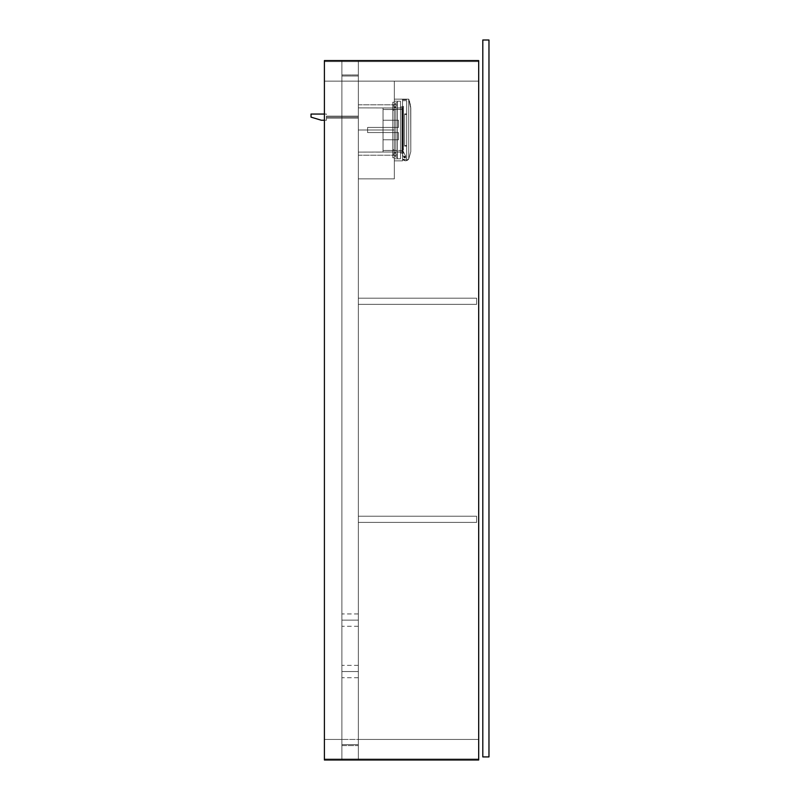 <?xml version="1.0" encoding="UTF-8"?>
<svg xmlns="http://www.w3.org/2000/svg" width="800" height="800" viewBox="0 0 800 800"><rect width="100%" height="100%" fill="white"/><g stroke="black" fill="none" stroke-linecap="round" stroke-linejoin="round"><path stroke-width="0.6" stroke-dasharray="4 3" d="M358.34 81.14L478.69 81.14L358.34 81.14L478.69 81.14L478.69 61.6L324.4 61.6L324.4 81.14L341.89 81.14L341.89 74.97L358.34 74.97L358.34 81.14L358.34 74.97L341.89 74.97L341.89 81.14L324.4 81.14L324.4 61.6L478.69 61.6L478.69 81.14L478.69 61.6L478.69 81.14L358.34 81.14L358.34 74.97L358.34 81.14L394.34 81.14L394.34 178.86L394.34 81.14L358.34 81.14L394.34 81.14L394.34 178.86L358.34 178.86L394.34 178.86L358.34 178.86L358.34 81.14L358.34 178.86L394.34 178.86L394.34 81.14L358.34 81.14L358.34 739.43L478.69 739.43L358.34 739.43L478.69 739.43L478.69 758.97L324.4 758.97L324.4 739.43L341.89 739.43L341.89 745.6L358.34 745.6L358.34 739.43L358.34 745.6L341.89 745.6L341.89 739.43L324.4 739.43L324.4 758.97L324.4 739.43L324.4 758.97L478.69 758.97L478.69 739.43L358.34 739.43L358.34 81.14L358.34 739.43L478.69 739.43L478.69 758.97L478.69 81.14L478.69 739.43L478.69 81.14L358.34 81.14L358.34 739.43L358.34 81.14L358.34 739.43L478.69 739.43L478.69 81.14L324.4 81.14L324.4 61.6L324.4 81.14L341.89 81.14L341.89 74.97L341.89 81.14L324.4 81.14L478.69 81.14L324.4 81.14L324.4 739.43L341.89 739.43L324.4 739.43L341.89 739.43L341.89 745.6L341.89 739.43L324.4 739.43L478.69 739.43L341.89 739.43L341.89 81.14L341.89 739.43L341.89 81.14L341.89 739.43L358.34 739.43L358.34 81.14L341.89 81.14L341.89 739.43L358.34 739.43L358.34 81.14M478.69 61.6L324.4 61.6L478.69 61.6M358.34 74.97L341.89 74.97L358.34 74.97M324.4 760L324.4 60.57L341.89 60.57L341.89 760L478.69 760L478.69 60.57L324.4 60.57L324.4 760L324.4 60.57L324.4 760L478.69 760L478.69 60.57L478.69 760L358.34 760L358.34 60.57L478.69 60.57L478.69 760L324.4 760L341.89 760L341.89 60.57L478.69 60.57L341.89 60.57L341.89 760L341.89 60.57L358.34 60.57L358.34 760L358.34 60.57L358.34 760L341.89 760L341.89 60.57L324.4 60.57L324.4 760L324.4 60.57L358.34 60.57L358.34 760L478.69 760L478.69 60.57L358.34 60.57L478.69 60.57L478.69 760L358.34 760L358.34 60.57L358.34 760L341.89 760L358.34 760L358.34 60.57L341.89 60.57L341.89 760L341.89 60.57L341.89 760L324.4 760M324.4 758.97L478.69 758.97L324.4 758.97M341.89 745.6L358.34 745.6L341.89 745.6M358.34 620.11L358.34 613.94L358.34 620.11L341.89 620.11L358.34 620.11L358.34 626.29L358.34 613.94L358.34 620.11L341.89 620.11L341.89 613.94L341.89 626.29L341.89 620.11L358.34 620.11L358.34 626.29L358.34 613.94L358.34 620.11L341.89 620.11L341.89 626.29L341.89 620.11L358.34 620.11L358.34 613.94L358.34 620.11L341.89 620.11L341.89 613.94L341.89 620.11L358.34 620.11L358.34 626.29L358.34 613.94L358.34 626.29L358.34 613.94L358.34 620.11L341.89 620.11L341.89 613.94L341.89 626.29L341.89 613.94L341.89 626.29L341.89 620.11L358.34 620.11L358.34 626.29L358.34 620.11L341.89 620.11L341.89 626.29L341.89 620.11L358.34 620.11L358.34 626.29L358.34 620.11M358.34 671.54L358.34 665.37L358.34 671.54L341.89 671.54L358.34 671.54L358.34 677.71L358.34 665.37L358.34 671.54L341.89 671.54L341.89 665.37L341.89 677.71L341.89 671.54L358.34 671.54L358.34 677.71L358.34 665.37L358.34 671.54L341.89 671.54L341.89 677.71L341.89 671.54L358.34 671.54L358.34 665.37L358.34 671.54L341.89 671.54L341.89 665.37L341.89 671.54L358.34 671.54L358.34 677.71L358.34 665.37L358.34 677.71L358.34 665.37L358.34 671.54L341.89 671.54L341.89 665.37L341.89 677.71L341.89 665.37L341.89 677.71L341.89 671.54L358.34 671.54L358.34 677.71L358.34 671.54L341.89 671.54L341.89 677.71L341.89 671.54L358.34 671.54L358.34 677.71L358.34 671.54M358.34 76L341.89 76L358.34 76L358.34 744.57L341.89 744.57L341.89 76L341.89 744.57L341.89 76L358.34 76L358.34 744.57L358.34 76L341.89 76L341.89 744.57L358.34 744.57L358.34 76L341.89 76L358.34 76L358.34 744.57L341.89 744.57L358.34 744.57L341.89 744.57L341.89 76L341.89 744.57L341.89 76L358.34 76L358.34 744.57L358.34 76L341.89 76L341.89 744.57L358.34 744.57L358.34 76M358.34 298.17L358.34 304.34L476.63 304.34L476.63 298.17L358.34 298.17L476.63 298.17L476.63 304.34L476.63 298.17L476.63 304.34L358.34 304.34L358.34 298.17L358.34 304.34L358.34 298.17L476.63 298.17L358.34 298.17L358.34 304.34L476.63 304.34L358.34 304.34L476.63 304.34L476.63 298.17L358.34 298.17L476.63 298.17L476.63 304.34L476.63 298.17L476.63 304.34L358.34 304.34L358.34 298.17L358.34 304.34L358.34 298.17L476.63 298.17L358.34 298.17M358.34 516.23L358.34 522.4L476.63 522.4L476.63 516.23L358.34 516.23L476.63 516.23L476.63 522.4L476.63 516.23L476.63 522.4L358.34 522.4L358.34 516.23L358.34 522.4L358.34 516.23L476.63 516.23L358.34 516.23L358.34 522.4L476.63 522.4L358.34 522.4L476.63 522.4L476.63 516.23L358.34 516.23L476.63 516.23L476.63 522.4L476.63 516.23L476.63 522.4L358.34 522.4L358.34 516.23L358.34 522.4L358.34 516.23L476.63 516.23L358.34 516.23M358.34 304.34L476.63 304.34L358.34 304.34M358.34 522.4L476.63 522.4L358.34 522.4M358.34 130L358.34 104.8L358.34 130L394.34 130L358.34 130L358.34 104.8L358.34 130L394.34 130L394.34 104.8L394.34 130L358.34 130L394.34 130L394.34 104.8L394.34 155.2L394.34 104.8L394.34 155.2L394.34 130L358.34 130L358.34 155.2L358.34 130L394.34 130L394.34 155.2L394.34 130L358.34 130L358.34 155.2L358.34 104.8L358.34 155.2L358.34 104.8L358.34 152.11L394.34 152.02L394.34 107.98L358.34 107.89L394.34 107.98L394.34 106.86L394.34 155.2L394.34 108.27L394.34 153.14L394.34 152.02L358.34 152.11L358.34 107.89L358.34 152.11L358.34 132.17L358.34 152.11L383.03 152.11L383.03 139.77L398.46 139.77L398.46 132.57L383.03 132.57L383.03 127.43L398.46 127.43L398.46 120.23L383.03 120.23L383.03 109.53L402.06 109.33L402.06 150.67L401.95 109.43L401.95 150.57L383.03 150.47L383.03 152.02L394.34 152.02L394.34 153.14L394.34 152.37L395.89 152.37L395.89 155.97L394.34 155.97L394.34 152.37L395.89 152.37L395.89 155.97L394.34 155.97L394.34 152.37L394.34 153.82L394.34 153.17L395.89 153.14L395.89 152.02L402.06 152.01L402.06 107.99L401.95 152.11L401.95 107.89L395.89 107.98L395.89 153.82L395.89 106.86L395.89 152.02L395.89 107.98L401.95 107.89L401.95 152.11L395.89 152.02L397.43 152.02L397.43 150.47L401.95 150.57L401.95 109.43L383.03 109.53L383.03 107.89L383.03 132.57L367.6 132.57L367.6 127.43L383.03 127.43L383.03 132.57L367.6 132.57L367.6 127.43L383.03 127.43L367.6 127.43L367.6 132.57L367.6 127.43L367.6 132.57L367.6 127.43L367.6 132.57L383.03 132.57L383.03 127.43L367.6 127.43L367.6 132.57L383.03 132.57L383.03 127.43L398.46 127.43L383.03 127.43L398.46 127.43L398.46 120.23L398.46 127.43L398.46 120.23L383.03 120.23L383.03 109.93L383.03 130L383.03 127.43L398.46 127.43L398.46 120.23L383.03 120.23L398.46 120.23L398.46 127.43L398.46 120.23L398.46 127.43L383.03 127.43L398.46 127.43L383.03 127.43L383.03 132.57L398.46 132.57L383.03 132.57L398.46 132.57L398.46 139.77L398.46 132.57L398.46 139.77L383.03 139.77L383.03 132.57L398.46 132.57L398.46 139.77L383.03 139.77L383.03 132.57L398.46 132.57L398.46 139.77L398.46 132.57L383.03 132.57L383.03 130L383.03 150.47L383.03 127.48L383.03 132.57L398.46 132.57L398.46 139.77L383.03 139.77L383.03 150.47L397.43 150.47L383.03 150.47L383.03 152.02L383.03 150.47L397.43 150.47L397.43 152.11L395.89 152.02L395.89 153.14L394.34 153.14L394.34 152.02L383.03 152.02L394.34 152.02L394.34 104.06L395.89 104.03L395.89 107.63L394.34 107.63L394.34 104.03L395.89 104.03L395.89 107.63L394.34 107.63L394.34 104.03L394.34 107.33L395.89 106.86L395.89 105.83L397.43 105.83L397.43 157.26L397.43 102.74L397.43 154.17L395.89 154.17L395.89 105.83L395.89 154.17L397.43 154.17L397.43 105.83L395.89 105.83L395.89 157.26L397.43 157.26L395.89 157.26L395.89 102.74L397.43 102.74L395.89 102.74L395.89 107.98L397.43 107.98L397.43 109.53L383.03 109.53L383.03 107.98L394.34 107.98L383.03 107.98L383.03 109.53L397.43 109.53L397.43 107.89L395.89 107.98L395.89 106.86L394.34 106.86L394.34 107.98L358.34 107.89L394.34 107.98L394.34 106.86L395.89 106.86L394.34 106.86L394.34 153.14L395.89 153.14L394.34 153.14L394.34 152.02L358.34 152.11L358.34 130M397.43 104.29L394.34 104.29L394.34 155.71L397.43 155.71L397.43 104.29L397.43 155.71L394.34 155.71L394.34 104.29L397.43 104.29L397.43 101.2L394.34 101.2L397.43 101.2L397.43 155.71L397.43 104.29L394.34 104.29L394.34 158.8L397.43 158.8L394.34 158.8L394.34 101.2L394.34 104.29L394.34 101.2L397.43 101.2L397.43 104.29L397.43 101.2L394.34 101.2L394.34 104.29L397.43 104.29L394.34 104.29L394.34 155.71L397.43 155.71L397.43 158.8L397.43 156.32L397.43 158.8L394.34 158.8L394.34 155.71L394.34 158.8L397.43 158.8L397.43 155.71L394.34 155.71L397.43 155.71L397.43 104.29L397.43 155.71L394.34 155.71L394.34 104.29L397.43 104.29L397.43 101.2L394.34 101.2L397.43 101.2L397.43 155.71L397.43 104.29L394.34 104.29L394.34 158.8L397.43 158.8L394.34 158.8L394.34 101.2L394.34 104.29L394.34 101.2L397.43 101.2L397.43 104.29L397.43 101.2L394.34 101.2L394.34 104.29L397.43 104.29M394.34 155.97L394.34 153.48L394.34 155.97L395.89 155.97L395.89 152.37L394.34 152.37L394.34 155.97L395.89 155.97L395.89 152.37L394.34 152.37L394.34 155.97L394.34 152.37L395.89 152.37L395.89 155.97L394.34 155.97L394.34 152.37L395.89 152.37L395.89 155.97L394.34 155.97L394.34 152.37L394.34 155.97L394.34 152.37L394.34 155.97L395.89 155.97L395.89 154.17L395.89 157.26L397.43 157.26L397.43 154.17L395.89 154.17L397.43 154.17L397.43 157.26L395.89 157.26L395.89 105.83L397.43 105.83L397.43 102.74L395.89 102.74L395.89 105.83L395.89 102.74L397.43 102.74L397.43 105.83L395.89 105.83L397.43 105.83L397.43 157.26L397.43 102.74L397.43 154.17L395.89 154.17L397.43 154.17L397.43 105.83L395.89 105.83L395.89 157.26L397.43 157.26L395.89 157.26L395.89 105.83L395.89 154.17L395.89 152.02L401.95 152.11L401.95 107.89L402.06 152.01L402.06 107.99L401.95 152.11L402.06 107.99L401.95 152.11L401.95 107.89L395.89 107.98L395.89 155.97L395.89 152.37L395.89 155.97L395.89 152.37L394.34 152.37L394.34 155.97L395.89 155.97L395.89 152.37L394.34 152.37L394.34 155.97M394.34 107.63L394.34 107.1L394.34 107.63L395.89 107.63L395.89 104.03L394.34 104.03L394.34 107.63L395.89 107.63L395.89 104.03L394.34 104.03L394.34 107.63L394.34 104.03L395.89 104.03L395.89 107.63L394.34 107.63L394.34 104.03L395.89 104.03L395.89 107.63L394.34 107.63L394.34 104.03L394.34 107.63L394.34 104.03L394.34 107.63L395.89 107.63L395.89 106.83L395.89 107.98L395.89 102.74L397.43 102.74L395.89 102.74L395.89 107.63L395.89 104.03L395.89 107.63L395.89 104.03L394.34 104.03L394.34 107.63L395.89 107.63L395.89 104.03L394.34 104.03L394.34 107.63M402.06 109.33L402.06 152.01L402.06 109.33L401.95 150.57L383.03 150.47L383.03 139.77L398.46 139.77L398.46 132.57L383.03 132.57L383.03 127.43L398.46 127.43L398.46 120.23L383.03 120.23L383.03 109.53L401.95 109.43L383.03 109.53L383.03 107.89L383.03 132.57L367.6 132.57L367.6 127.43L383.03 127.43L383.03 132.57L367.6 132.57L367.6 127.43L383.03 127.43L367.6 127.43L367.6 132.57L367.6 127.43L367.6 132.57L367.6 127.43L367.6 132.57L383.03 132.57L383.03 127.43L367.6 127.43L367.6 132.57L383.03 132.57L383.03 127.43L398.46 127.43L383.03 127.43L398.46 127.43L398.46 120.23L398.46 127.43L398.46 120.23L383.03 120.23L383.03 109.93L383.03 130L383.03 127.43L398.46 127.43L398.46 120.23L383.03 120.23L398.46 120.23L398.46 127.43L398.46 120.23L398.46 127.43L383.03 127.43L398.46 127.43L383.03 127.43L383.03 132.57L398.46 132.57L383.03 132.57L398.46 132.57L398.46 139.77L398.46 132.57L398.46 139.77L383.03 139.77L383.03 132.57L398.46 132.57L398.46 139.77L383.03 139.77L383.03 132.57L398.46 132.57L398.46 139.77L398.46 132.57L383.03 132.57L383.03 130L383.03 152.11L383.03 127.48L383.03 132.57L398.46 132.57L398.46 139.77L383.03 139.77L383.03 150.47L401.95 150.57L401.95 109.43L402.06 150.67L402.06 109.33M397.43 158.8L397.43 155.71L397.43 158.8L394.34 158.8L394.34 155.71L397.43 155.71L397.43 158.8L397.43 155.71L394.34 155.71L394.34 158.8L397.43 158.8M358.34 152.11L358.34 132.17L358.34 152.11M395.89 152.02L395.89 107.98L395.89 152.02L395.89 107.98L401.95 107.89L401.95 152.11L395.89 152.02L397.43 152.02L397.43 150.47L383.03 150.47L383.03 152.02L394.34 152.02L394.34 153.14L395.89 153.14L395.89 152.02L395.89 153.14L394.34 153.14L394.34 152.02L383.03 152.02L383.03 150.47L397.43 150.47L397.43 152.11L395.89 152.02M395.89 154.17L395.89 157.26L397.43 157.26L397.43 154.17L395.89 154.17L397.43 154.17L397.43 157.26L395.89 157.26L395.89 154.17M395.89 102.74L395.89 105.83L397.43 105.83L397.43 102.74L395.89 102.74L397.43 102.74L397.43 105.83L395.89 105.83L395.89 102.74M402.06 107.99L401.95 152.11L402.06 107.99M394.34 153.14L395.89 153.14L394.34 153.14M394.34 106.86L395.89 106.86L395.89 107.98L397.43 107.98L397.43 109.53L383.03 109.53L383.03 107.98L394.34 107.98L394.34 106.86L394.34 107.98L383.03 107.98L383.03 109.53L397.43 109.53L397.43 107.89L395.89 107.98L395.89 106.86L394.34 106.86M394.34 149.8L394.34 153.4L392.8 153.4L392.8 149.8L394.34 149.8L394.34 153.4L392.8 153.4L392.8 149.8L394.34 149.8L394.34 153.4L394.34 149.8L394.34 153.4L394.34 149.8L392.8 149.8L392.8 153.4L392.8 149.83L392.8 153.4L394.34 153.4L394.34 149.8L392.8 149.8L392.8 153.4L394.34 153.4L394.34 149.8L394.34 153.4L392.8 153.4L392.8 149.8L394.34 149.8L394.34 153.4L392.8 153.4L392.8 149.8L394.34 149.8L394.34 153.4L394.34 149.8L394.34 153.4L394.34 149.8L392.8 149.8L392.8 153.4L392.8 149.83L392.8 153.4L394.34 153.4L394.34 149.8L392.8 149.8L392.8 153.4L394.34 153.4L394.34 149.8M394.34 106.6L394.34 110.2L392.8 110.2L392.8 106.6L394.34 106.6L394.34 110.2L392.8 110.2L392.8 106.6L394.34 106.6L394.34 110.2L394.34 106.6L394.34 110.2L394.34 106.6L392.8 106.6L392.8 110.2L392.8 106.63L392.8 110.2L394.34 110.2L394.34 106.6L392.8 106.6L392.8 110.2L394.34 110.2L394.34 106.6L394.34 110.2L392.8 110.2L392.8 106.6L394.34 106.6L394.34 110.2L392.8 110.2L392.8 106.6L394.34 106.6L394.34 110.2L394.34 106.6L394.34 110.2L394.34 106.6L392.8 106.6L392.8 110.2L392.8 106.63L392.8 110.2L394.34 110.2L394.34 106.6L392.8 106.6L392.8 110.2L394.34 110.2L394.34 106.6M394.34 107.89L394.34 152.11L392.8 152.11L392.8 107.89L394.34 107.89L394.34 152.11L394.34 107.89L392.8 107.89L392.8 152.11L392.8 107.99L392.8 152.11L394.34 152.11L394.34 107.89L394.34 152.11L392.8 152.11L392.8 107.89L394.34 107.89L394.34 152.11L394.34 107.89L392.8 107.89L392.8 152.11L392.8 107.99L392.8 152.11L394.34 152.11L394.34 107.89M394.34 154.69L394.34 102.23L394.34 154.69L392.8 154.69L392.8 102.23L392.8 157.77L392.8 155.29L392.8 157.77L394.34 157.77L394.34 154.69L394.34 157.77L392.8 157.77L394.34 157.77L392.8 157.77L392.8 154.69L394.34 154.69L394.34 105.31L392.8 105.31L392.8 154.69L394.34 154.69L392.8 154.69L392.8 102.23L394.34 102.23L394.34 105.31L392.8 105.31L394.34 105.31L394.34 102.23L392.8 102.23L394.34 102.23L392.8 102.23L392.8 105.31L394.34 105.31L394.34 157.77L394.34 102.23L394.34 154.69L392.8 154.69L392.8 102.23L392.8 157.77L392.8 155.29L392.8 157.77L394.34 157.77L394.34 154.69L394.34 157.77L392.8 157.77L394.34 157.77L392.8 157.77L392.8 154.69L394.34 154.69L394.34 105.31L392.8 105.31L392.8 154.69L394.34 154.69L392.8 154.69L392.8 102.23L394.34 102.23L394.34 105.31L392.8 105.31L394.34 105.31L394.34 102.23L392.8 102.23L394.34 102.23L392.8 102.23L392.8 105.31L394.34 105.31L394.34 154.69M404.71 156.12A0.51 0.51 0 0 0 404.19 156.63A0.51 0.51 0 0 0 404.71 157.15A0.51 0.51 0 0 1 404.19 156.63A0.51 0.51 0 0 1 404.71 156.12A0.51 0.51 0 0 0 404.19 156.63A0.51 0.51 0 0 0 404.71 157.15A0.51 0.51 0 0 1 404.19 156.63A0.51 0.51 0 0 1 404.71 156.12L405.22 156.63L404.71 157.15L404.19 156.63L404.71 156.12L404.23 156.83L405.07 157L404.91 156.16L405.07 157L404.23 156.83L404.71 156.12L404.23 156.83L405.07 157L404.71 156.12A0.51 0.51 0 0 1 405.22 156.63A0.51 0.51 0 0 1 404.71 157.15A0.51 0.51 0 0 0 405.22 156.63A0.51 0.51 0 0 0 404.71 156.12A0.51 0.51 0 0 1 405.22 156.63A0.51 0.51 0 0 1 404.71 157.15A0.51 0.51 0 0 0 405.22 156.63A0.51 0.51 0 0 0 404.71 156.12A0.51 0.51 0 0 0 404.19 156.63A0.51 0.51 0 0 0 404.71 157.15A0.51 0.51 0 0 1 404.19 156.63A0.51 0.51 0 0 1 404.71 156.12A0.51 0.51 0 0 0 404.19 156.63A0.51 0.51 0 0 0 404.71 157.15A0.51 0.51 0 0 1 404.19 156.63A0.51 0.51 0 0 1 404.71 156.12L405.22 156.63L404.71 157.15L404.19 156.63L404.71 156.12L404.23 156.83L405.07 157L404.91 156.16L405.07 157L404.23 156.83L404.71 156.12L404.23 156.83L405.07 157L404.71 156.12A0.51 0.51 0 0 1 405.22 156.63A0.51 0.51 0 0 1 404.71 157.15A0.51 0.51 0 0 0 405.22 156.63A0.51 0.51 0 0 0 404.71 156.12A0.51 0.51 0 0 1 405.22 156.63A0.51 0.51 0 0 1 404.71 157.15A0.51 0.51 0 0 0 405.22 156.63A0.51 0.51 0 0 0 404.71 156.12M403.39 106.86L403.39 150.06L402.57 150.06L403.39 153.14L400.51 153.14L400.51 106.86L403.39 106.86L400.51 106.86L400.51 153.14L400.51 106.86L400.51 153.14L403.39 153.14L403.39 153.66L402.57 150.06L402.57 105.83A0.51 0.51 0 0 0 403.09 106.34L402.57 154.88L402.57 105.83L402.57 154.17L403.09 106.34A0.51 0.51 0 0 1 402.57 105.83L402.57 150.06L403.39 150.06L403.39 106.34L403.39 150.06L403.39 106.34L403.39 150.06L402.57 150.06L402.57 154.88L404.11 157.77L405.66 157.77L405.66 156.22L402.57 150.06L405.66 156.22L405.66 157.77L404.11 157.77L402.57 154.88L402.57 150.06L402.57 154.88L404.11 157.77L405.66 157.77L404.11 157.77L405.66 157.77L405.66 156.22L405.66 157.77L404.11 157.77L405.66 157.77L405.66 156.22L402.57 150.06L405.66 156.22L405.66 157.77L404.11 157.77L402.57 154.88L402.57 150.06L405.66 156.22L405.66 157.77L405.66 156.22L402.57 150.06L405.66 156.22L402.57 150.06L403.09 150.06L403.09 106.34L403.39 150.06L402.57 150.06L403.39 151.7L402.57 150.06L403.39 151.7L402.57 150.06L403.39 150.06L402.57 150.06L403.39 153.14L400.51 153.14L400.51 106.86L403.39 106.86L400.51 106.86L400.51 153.14L400.51 106.86L400.51 153.14L403.39 153.14L403.39 153.66L402.57 150.06L402.57 105.83A0.51 0.51 0 0 0 403.09 106.34L402.57 154.88L404.11 157.77L402.57 154.88L403.84 157.26L402.57 154.88L402.57 105.83L402.57 154.17L403.09 106.34A0.51 0.51 0 0 1 402.57 105.83L402.57 150.06L403.39 150.06L403.39 106.86M402.57 160.86L402.57 99.14L402.57 160.86L402.57 99.14L394.34 99.14L394.34 160.86L394.34 99.14L394.34 160.86L402.57 160.86L394.34 160.86L394.34 99.14L402.57 99.14L394.34 99.14L402.57 99.14L402.57 160.86L394.34 160.86L402.57 160.86L402.57 99.14L402.57 160.86L402.57 99.14L394.34 99.14L394.34 160.86L394.34 99.14L394.34 160.86L402.57 160.86L394.34 160.86L394.34 99.14L402.57 99.14L394.34 99.14L402.57 99.14L402.57 160.86L394.34 160.86L402.57 160.86M394.34 101.2L394.34 158.8L394.34 101.2L400.51 101.2L400.51 158.8L394.34 158.8L394.34 101.2L394.34 158.8L400.51 158.8L394.34 158.8L400.51 158.8L400.51 101.2L394.34 101.2L400.51 101.2L394.34 101.2L394.34 158.8L394.34 101.2L400.51 101.2L400.51 158.8L400.51 101.2L400.51 158.8L394.34 158.8L394.34 101.2L394.34 158.8L400.51 158.8L394.34 158.8L400.51 158.8L400.51 101.2L394.34 101.2M404.11 157.77L403.84 157.26L405.66 157.77L405.66 156.22L402.57 150.06L402.57 154.88L404.11 157.77L402.57 154.88L402.57 150.06L405.66 156.22L405.66 157.77L404.11 157.77L405.66 157.77L404.11 157.77L405.66 157.77L405.66 156.22L405.66 157.77L404.11 157.77L405.66 157.77L405.66 156.22L402.57 150.06L402.57 154.88L404.11 157.77L402.57 154.88L402.57 150.06L405.66 156.22L405.66 157.77L404.11 157.77L402.57 154.88L404.11 157.77M400.51 158.8L400.51 101.2L400.51 158.8M403.39 150.06L403.39 106.34L403.39 150.06L403.39 106.34L403.39 150.06L402.57 150.06L405.66 156.22L405.66 157.77L405.66 156.22L402.57 150.06L405.66 156.22L402.57 150.06L403.09 150.06L403.09 106.34L403.39 150.06L402.57 150.06L403.39 151.7L402.57 150.06L403.39 151.7L402.57 150.06L403.39 150.06M402.65 159.31A3.69 3.69 0 0 1 402.57 159.21A3.69 3.69 0 0 0 402.65 159.31L406.69 159.31L406.69 100.69L402.57 100.69L402.57 159.21A3.69 3.69 0 0 0 405.58 160.76A3.69 3.69 0 0 1 402.57 159.21L402.57 99.14L402.57 159.21L402.57 99.14L408.74 99.14L408.74 158.97L405.58 160.76L402.57 159.21L405.58 160.76L408.74 158.97L408.74 99.14L402.57 99.14L402.57 159.21A3.69 3.69 0 0 0 402.65 159.31A3.69 3.69 0 0 1 402.57 159.21L402.57 100.69L406.69 100.69L402.57 100.69L406.69 100.69L406.69 159.31L402.65 159.31A3.69 3.69 0 0 1 402.57 159.21A3.69 3.69 0 0 0 402.65 159.31L406.69 159.31L406.69 100.69L406.69 159.31L406.69 100.69L402.57 100.69L402.57 159.21A3.69 3.69 0 0 0 408.74 158.97L410.8 151.6L410.69 107.04L408.74 99.14L402.57 99.14L408.74 99.14L408.74 158.97L408.74 99.14L410.69 107.04L410.8 151.6L408.74 158.97A3.69 3.69 0 0 1 402.57 159.21L402.57 99.14L404.63 99.14L402.57 99.14L402.57 99.66L405.03 99.14L402.57 99.14L404.63 99.14L404.63 99.66L402.57 99.66L402.57 99.14L402.57 99.66L406.69 99.14L405.03 99.14L406.69 99.66L404.63 99.66L406.69 99.66L406.69 99.14L406.69 99.66L406.69 99.14L404.63 99.14L404.63 99.66L406.69 99.66L402.57 99.66L402.57 99.14L402.57 159.21L402.57 99.14L408.74 99.14L410.8 108.4L408.74 99.14L408.74 158.97L405.58 160.76L402.57 159.21L405.58 160.76L408.74 158.97L408.74 99.14L402.57 99.14L402.57 159.21A3.69 3.69 0 0 0 402.65 159.31A3.69 3.69 0 0 1 402.57 159.21L402.57 100.69L406.69 100.69L402.57 100.69L406.69 100.69L406.69 159.31L402.65 159.31M406.69 114.43L406.69 145.57L404.63 145.57L404.63 114.43L406.69 114.43L404.63 114.43L404.63 130L404.63 113.91L404.63 146.09L406.69 146.09L406.69 113.91L404.63 113.91L406.69 113.91L406.69 146.09L404.63 146.09L404.63 113.91L404.63 145.57L404.63 114.43L404.63 145.57L406.69 145.57L406.69 114.43L406.69 145.57L404.63 145.57L404.63 114.43L406.69 114.43L404.63 114.43L404.63 130L404.63 113.91L404.63 146.09L404.63 131.58L404.63 146.09L406.69 146.09L406.69 113.91L406.69 128.42L406.69 113.91L404.63 113.91L406.69 113.91L406.69 146.09L404.63 146.09L404.63 113.91L404.63 145.57L404.63 114.43L404.63 145.57L406.69 145.57L406.69 130L406.69 146.09L406.69 114.43M406.69 99.14L402.57 99.14L408.74 99.14L402.57 99.14L406.69 99.14L406.69 99.66L404.63 99.66L404.63 99.14L402.57 99.14L402.57 99.66L404.63 99.66L402.57 99.66L402.57 99.14L404.63 99.14L404.63 99.66L404.63 99.14L406.69 99.14L406.69 99.66L406.69 99.14L404.63 99.14L404.63 99.66L406.69 99.66L406.69 99.14M410.8 151.6L410.8 108.4L410.8 151.6L410.8 108.4L408.74 99.14L408.74 158.97L410.8 151.6L408.74 158.97L408.74 99.14L410.8 108.4L410.8 151.6M406.69 100.69L406.69 159.31L406.69 100.69M406.69 113.91L406.69 128.42L406.69 113.91M404.63 146.09L404.63 131.58L404.63 146.09M410.75 107.7L410.8 108.4L410.75 107.7M410.54 105.82L410.69 107.04L410.54 105.82M410.11 103.52L410.35 104.65L410.11 103.52M409.51 101.3L409.83 102.4L409.51 101.3M408.74 99.14L409.15 100.22L408.74 99.14M402.57 99.66L406.69 99.66L402.57 99.66M408.74 158.97L410.5 152.67L408.74 158.97A3.69 3.69 0 0 1 405.58 160.76A3.69 3.69 0 0 0 408.74 158.97M358.34 117.14L358.34 118.17L358.34 117.14L326.46 117.14L326.46 118.17L326.46 117.14L358.34 117.14L358.34 118.17L358.34 116.11L358.34 117.14L358.34 116.11L358.34 117.14L326.46 117.14L326.46 118.17L326.46 116.11L326.46 117.14L358.34 117.14L358.34 118.17L358.34 117.14L326.46 117.14L326.46 116.11L326.46 118.17L326.46 117.14L358.34 117.14L358.34 118.17L358.34 116.11L358.34 117.14L358.34 116.11L358.34 117.14L326.46 117.14L326.46 118.17L326.46 116.11L326.46 117.14L358.34 117.14L358.34 118.17L358.34 117.14L326.46 117.14L326.46 116.11L326.46 118.17L326.46 117.14L358.34 117.14L358.34 118.17L358.34 116.11L358.34 117.14L358.34 116.11L358.34 117.14L326.46 117.14L326.46 118.17L326.46 116.11L326.46 117.14L358.34 117.14L358.34 118.17L358.34 117.14L326.46 117.14L326.46 116.11L326.46 118.17L326.46 117.14L358.34 117.14L358.34 118.17L358.34 116.11L358.34 117.14L358.34 116.11L358.34 117.14L326.46 117.14L326.46 118.17L326.46 116.11L326.46 117.14L358.34 117.14M326.46 117.14L326.46 116.11L326.46 117.14M326.46 120.23L326.46 114.06L311.03 114.06L311.03 117.14L321.31 120.23L326.46 120.23L321.31 120.23L311.03 117.14L311.03 114.06L326.46 114.06L326.46 120.23L324.4 120.23L326.46 120.23L326.46 114.06L324.4 114.06L326.46 114.06L326.46 120.23M358.34 744.57L341.89 744.57L358.34 744.57M341.89 671.54L341.89 677.71L341.89 671.54M341.89 620.11L341.89 626.29L341.89 620.11M341.89 739.43L341.89 81.14L341.89 739.43L341.89 81.14L324.4 81.14L324.4 739.43L341.89 739.43M324.4 81.14L324.4 739.43L324.4 81.14M482.9 756.92L482.8 40L488.97 40L488.97 756.92L482.8 756.92L482.8 40L482.9 756.92L482.8 40L482.8 756.92L488.97 756.92L488.97 40L482.8 40L482.8 756.92L482.8 40L488.97 40L482.9 40L482.9 756.92L482.8 40L482.8 756.92L482.8 40L488.97 40L488.97 756.92L488.97 40L488.97 756.92L482.8 756.92L488.97 756.92L488.97 40L482.8 40L482.9 756.92M482.8 118.17L482.8 146.97L482.8 118.17M482.8 699.31L482.8 670.51L482.8 699.31M358.34 613.94L341.89 613.94M358.34 665.37L341.89 665.37M358.34 677.71L341.89 677.71M358.34 626.29L341.89 626.29M358.34 104.8L394.34 104.8L358.34 104.8M358.34 155.2L394.34 155.2L358.34 155.2M403.09 153.66L402.57 154.17L403.09 153.66M358.34 118.17L326.46 118.17L358.34 118.17M358.34 116.11L326.46 116.11L358.34 116.11"/><path stroke-width="1.2" d="M324.4 60.57L324.4 760L324.4 60.57L478.69 60.57L478.69 760L478.69 60.57L324.4 60.57M478.69 760L324.4 760L478.69 760M321.31 120.23L324.4 120.23L321.31 120.23L311.03 117.14L311.03 114.06L324.4 114.06L311.03 114.06L311.03 117.14L321.31 120.23M482.9 756.92L488.97 756.92L482.9 756.91M488.97 756.92L488.97 40L482.8 40L482.8 756.91L482.8 40L488.97 40L488.97 756.92"/></g></svg>
